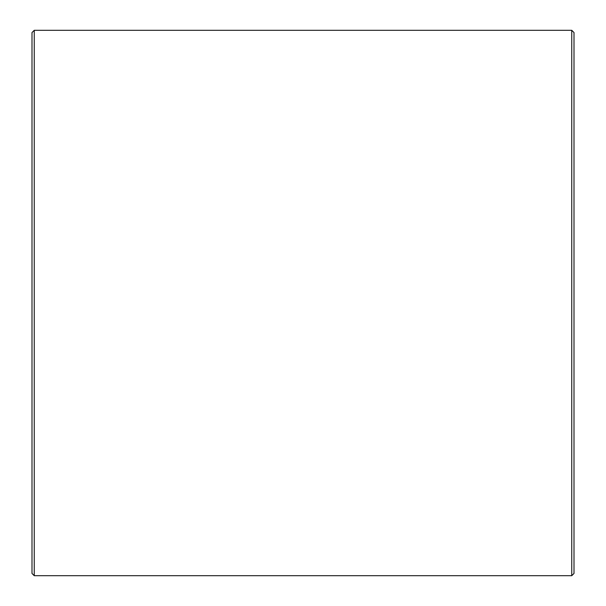 <?xml version="1.0" encoding="UTF-8"?>
<svg xmlns="http://www.w3.org/2000/svg" width="606" height="606" viewBox="0 0 606 606"><rect width="100%" height="100%" fill="white"/><g stroke="black" fill="none" stroke-linecap="round" stroke-linejoin="round"><path stroke-width="0.91" d="M31.997 573.443L31.997 32.557L34.254 30.3L34.254 575.7L31.997 573.443M571.746 30.3L574.003 32.557L574.003 573.443L571.746 575.7L571.746 30.3L34.254 30.3M31.997 183.929L31.997 256.186M574.003 183.929L574.003 256.186M571.746 575.7L34.254 575.7"/></g></svg>
